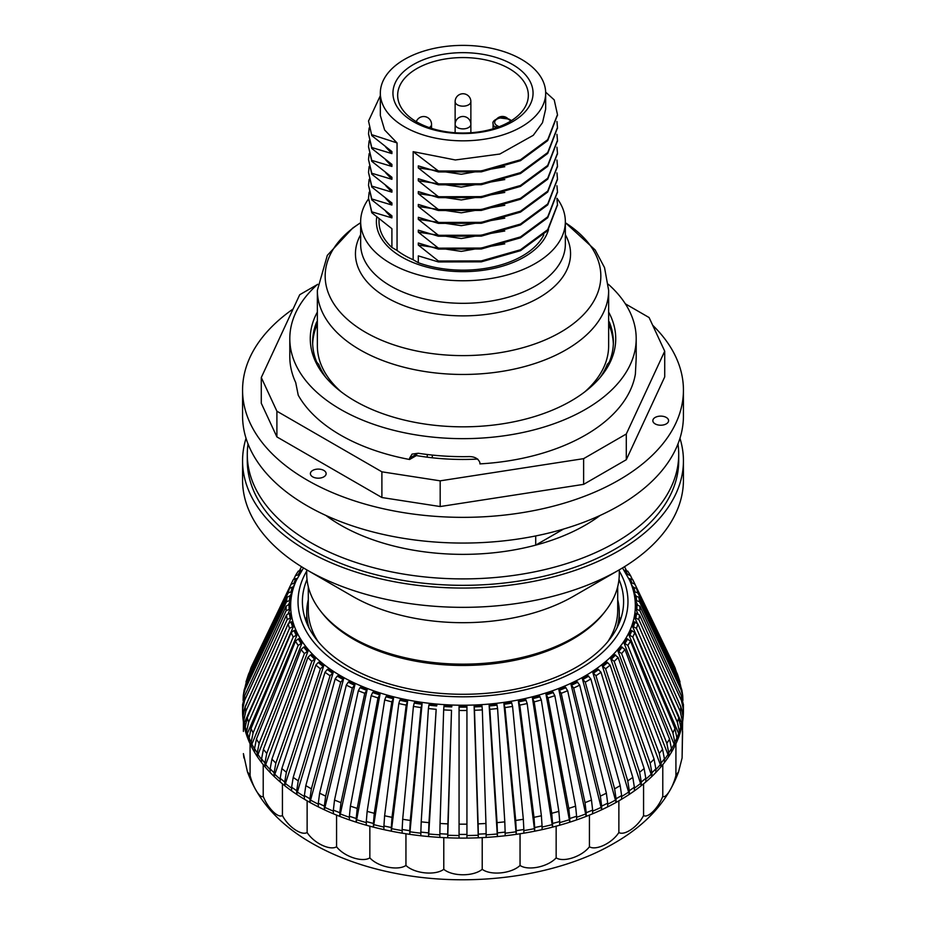 <?xml version="1.0" encoding="UTF-8"?>
<svg xmlns="http://www.w3.org/2000/svg" width="926" height="926" viewBox="0 0 926 926"><rect width="100%" height="100%" fill="white"/><g stroke="black" fill="none" stroke-linecap="round" stroke-linejoin="round"><path stroke-width="1.39" d="M427.245 457.189L427.245 454.504M312.664 343.87A150.371 86.812 180 0 1 316.738 325.57L317.352 325.929M608.648 325.929L609.262 325.57A150.371 86.812 180 0 1 613.336 343.87M584.63 391.999A145.648 84.092 0 0 0 608.648 345.734L608.648 290.37A145.648 84.092 180 0 1 518.734 368.062A145.648 84.092 180 0 1 360.017 349.831A145.648 84.092 180 0 1 317.352 290.37L317.352 345.734A145.648 84.092 0 0 0 341.37 391.999M317.641 284.282A173.197 99.996 0 0 0 289.803 338.661A173.197 99.996 0 0 0 340.525 409.361A173.197 99.996 0 0 0 529.278 431.041A173.197 99.996 0 0 0 636.197 338.661L636.197 356.66A173.197 99.996 0 0 1 636.127 359.554L635.375 374.127A173.197 99.996 0 0 1 479.899 463.891L479.899 462.606C478.186 458.358 474.228 456.356 468.012 456.611A173.197 99.996 0 0 1 418.17 453.242L412.058 454.11L409.581 458.208L418.17 453.242M608.648 323.232L609.262 321.843A150.371 86.812 180 0 1 613.371 341.995A150.371 86.812 180 0 1 609.262 362.159L607.294 364.369A148.01 85.447 0 0 1 600.164 377.438M609.262 321.843L609.262 325.57M289.803 338.661L289.803 356.66A173.197 99.996 0 0 0 295.707 382.542L298.241 395.217A173.197 99.996 0 0 0 409.581 459.493L409.581 458.208M409.581 459.493L416.376 455.569A164.701 95.089 180 0 0 477.735 459.076M325.836 377.438A148.01 85.447 0 0 1 318.706 364.369L316.738 362.159A150.371 86.812 180 0 1 312.629 341.995A150.371 86.812 180 0 1 316.738 321.843L316.738 325.57M323.834 470.431A7.871 4.549 180 0 1 326.137 473.649A7.871 4.549 180 0 1 318.266 478.186A7.871 4.549 180 0 1 310.395 473.649A7.871 4.549 180 0 1 315.245 469.447A7.871 4.549 180 0 1 323.834 470.431M666.28 417.452A7.871 4.549 180 0 1 668.584 420.67A7.871 4.549 180 0 1 660.713 425.219A7.871 4.549 180 0 1 652.842 420.67A7.871 4.549 180 0 1 657.703 416.469A7.871 4.549 180 0 1 666.28 417.452M317.352 284.548L299.711 294.734L261.282 377.542L276.897 411.202L381.894 471.82L440.186 480.837L583.623 458.648L626.289 434.005L664.718 351.197L649.103 317.549L625.363 303.832M664.718 351.197L664.718 376.917L626.289 459.724L583.623 484.356L440.186 506.545L381.894 497.528L276.897 436.91L261.282 403.25L261.282 377.542M276.897 411.202L276.897 436.91M381.894 471.82L381.894 497.528M440.186 480.837L440.186 506.545M583.623 458.648L583.623 484.356M626.289 434.005L626.289 459.724M652.668 325.234A220.434 127.267 180 0 1 683.434 390.077A220.434 127.267 180 0 1 547.359 507.668A220.434 127.267 180 0 1 307.131 480.073A220.434 127.267 180 0 1 242.566 390.077A220.434 127.267 180 0 1 293.091 309.006M242.566 390.077L242.566 415.797A220.434 127.267 0 0 0 307.131 505.781A220.434 127.267 0 0 0 547.359 533.376A220.434 127.267 0 0 0 683.434 415.797L683.434 390.077M636.197 338.661A173.197 99.996 0 0 0 608.359 284.282M600.152 515.423A173.197 99.996 180 0 1 535.714 545.125A173.197 99.996 180 0 1 346.949 528.596A173.197 99.996 180 0 1 325.848 515.423M678.712 454.365L678.712 460.789A215.712 124.535 180 0 1 550.623 574.595A215.712 124.535 180 0 1 318.475 553.239A215.712 124.535 180 0 1 247.288 460.789L247.288 454.365A215.712 124.535 0 0 0 318.475 546.815A215.712 124.535 0 0 0 550.623 568.17A215.712 124.535 0 0 0 678.712 454.365A215.712 124.535 0 0 0 677.959 443.982M248.041 443.982A215.712 124.535 0 0 0 247.288 454.365M246.038 438.299A220.434 127.267 0 0 0 242.566 460.789A220.434 127.267 0 0 0 307.131 550.785A220.434 127.267 0 0 0 547.359 578.368A220.434 127.267 0 0 0 683.434 460.789A220.434 127.267 0 0 0 679.962 438.299M563.54 529.059L535.714 545.125L535.714 535.934M316.738 321.843L317.352 323.232M616.959 627.955A156.274 90.227 0 0 0 619.274 612.491A156.274 90.227 0 0 0 617.7 599.712M308.3 599.712A156.274 90.227 0 0 0 306.726 612.491A156.274 90.227 0 0 0 309.041 627.955M607.884 641.579A154.7 89.313 0 0 0 617.7 610.269L617.7 586.702M308.3 586.702L308.3 610.269A154.7 89.313 0 0 0 318.116 641.579M306.726 569.837L306.726 573.923A156.274 90.227 0 0 0 320.338 610.755L321.785 612.618A154.7 89.313 0 0 0 353.616 639.31A154.7 89.313 0 0 0 604.215 612.618L605.662 610.755A156.274 90.227 0 0 0 619.274 573.923L619.274 569.837M320.338 610.755A156.274 90.227 0 0 0 352.493 637.725A156.274 90.227 0 0 0 605.662 610.755M242.566 460.789L242.566 480.073A220.434 127.267 0 0 0 307.131 570.069L352.493 596.263A156.274 90.227 0 0 0 573.507 596.263L618.869 570.069A220.434 127.267 0 0 0 683.434 480.073L683.434 460.789M307.131 570.069L307.131 570.069A220.434 127.267 0 0 0 618.869 570.069M317.352 312.108A152.732 88.178 0 0 0 323.579 374.66A152.732 88.178 0 0 0 355.005 401.004A152.732 88.178 0 0 0 602.421 374.66A152.732 88.178 0 0 0 608.648 312.108M557.464 205.063L547.717 230.597L520.458 250.691L481.335 261.838L438.426 261.942L438.426 261.016L418.309 245.066L418.309 243.017L438.426 249.082L438.426 248.168L418.309 232.206L418.309 230.169L438.426 236.223L438.426 235.308L418.309 219.358L418.309 217.309L438.426 223.374L438.426 222.448L418.309 206.498L418.309 204.449L438.426 210.515L438.426 209.589L418.309 193.638L418.309 191.601L438.426 197.655L438.426 196.74L418.309 180.79L418.309 178.741L438.426 184.806L438.426 183.88L418.309 167.93L418.309 165.881L438.426 171.947L438.426 171.021L413.158 151.656L455.326 159.966L499.82 154.04L533.272 135.312L542.509 122.672L545.669 109.048L545.669 93.109A82.669 47.724 180 0 1 521.454 126.85A82.669 47.724 180 0 1 431.366 137.198A82.669 47.724 180 0 1 380.331 93.109A82.669 47.724 180 0 1 431.366 49.02A82.669 47.724 180 0 1 521.454 59.357A82.669 47.724 180 0 1 545.669 93.109M557.464 115.067L547.717 140.602L520.458 160.696L481.335 171.842L438.426 171.947M418.309 167.93L461.298 174.25L504.774 166.726M438.426 183.88L481.323 183.788L520.458 172.641L547.717 152.547L557.475 127.464L556.943 121.491M418.309 180.79L461.298 187.11L504.774 179.575M438.426 196.74L481.323 196.636L520.458 185.501L547.717 165.407L557.475 140.324L556.943 134.351M557.464 127.927L547.717 153.461L520.458 173.556L481.335 184.702L438.426 184.806M418.309 193.638L461.298 199.958L504.774 192.434M438.426 209.589L481.323 209.496L520.458 198.349L547.717 178.255L557.475 153.184L556.943 147.211M557.464 140.775L547.717 166.321L520.458 186.415L481.335 197.562L438.426 197.655M418.309 206.498L461.298 212.818L504.774 205.294M438.426 222.448L481.323 222.356L520.458 211.209L547.717 191.115L557.475 166.032L556.943 160.059M557.464 153.635L547.717 179.169L520.458 199.264L481.335 210.422L438.426 210.515M418.309 219.358L461.298 225.678L504.774 218.154M438.426 235.308L481.323 235.216L520.458 224.069L547.717 203.975L557.475 178.892L556.943 172.919M557.464 166.495L547.717 192.029L520.458 212.123L481.335 223.27L438.426 223.374M418.309 232.206L461.31 238.526L504.774 231.002M438.426 248.168L481.323 248.064L520.458 236.917L547.717 216.823L557.475 191.751L556.943 185.779M557.464 179.343L547.717 204.889L520.458 224.983L481.335 236.13L438.426 236.223M418.309 245.066L461.298 251.386L504.774 243.862M438.426 261.016L481.323 260.924L520.458 249.777L547.717 229.683L557.475 204.6L556.943 198.627M557.464 192.203L547.717 217.737L520.458 237.832L481.335 248.99L438.426 249.082M380.331 93.109L380.331 115.472L384.626 129.987L397.057 142.928L397.057 250.448A82.669 47.724 -0 0 0 413.158 259.743L418.309 262.718L418.309 255.877L438.426 261.942M438.426 171.021L481.323 170.928L520.458 159.781L547.717 139.687L557.475 114.604L554.223 99.892L545.645 92.137M380.331 95.667L368.525 121.04L371.777 135.601L391.906 151.563L391.906 153.6L371.777 147.535L371.777 148.461L391.906 164.411L391.906 166.46L371.777 160.395L371.777 161.309L391.906 177.271L391.906 179.308L371.777 173.255L371.777 174.169L391.906 190.131L391.906 192.168L371.777 186.103L371.777 187.029L391.906 202.979L391.906 205.028L371.777 198.963L371.777 199.877L391.906 215.839L391.906 217.876L371.777 211.822L371.777 212.737L391.906 228.699L391.906 247.474A83.977 48.488 -0 0 1 379.023 221.673L379.023 218.918M397.057 142.928L371.777 134.687M385.679 147.037L391.906 153.6M369.138 127.927L368.525 133.9L371.777 147.535M371.777 135.601L368.525 121.04M385.679 159.897L391.906 166.46M369.138 140.787L368.525 146.748L371.777 160.395M371.777 148.461L368.525 133.888M385.679 172.757L391.906 179.308M369.138 153.635L368.525 159.608L371.777 173.255M371.777 161.309L368.525 146.748M385.679 185.605L391.906 192.168M369.138 166.495L368.525 172.468L371.777 186.103M371.777 174.169L368.525 159.608M385.679 198.465L391.906 205.028M369.138 179.355L368.525 185.316L371.777 198.963M371.777 187.029L368.525 172.468M385.679 211.325L391.906 217.876M369.138 192.203L368.525 198.176L371.777 211.822M371.777 199.877L368.525 185.316M371.777 212.737L368.525 198.176M413.158 151.656L413.158 259.743M512.541 64.507A70.063 40.455 180 0 1 512.541 121.711A70.063 40.455 180 0 1 413.459 121.711A70.063 40.455 180 0 1 413.459 64.507A70.063 40.455 180 0 1 512.541 64.507M509.207 68.617A65.341 37.723 -0 0 0 437.998 60.445A65.341 37.723 -0 0 0 397.659 95.297A65.341 37.723 -0 0 0 416.793 121.966A65.341 37.723 -0 0 0 488.002 130.149A65.341 37.723 -0 0 0 528.341 95.297A65.341 37.723 -0 0 0 509.207 68.617M418.309 262.718A83.977 48.488 -0 0 0 543.782 234.915M397.057 250.448L391.906 247.474M432.292 455.071L432.292 457.791M557.001 198.303A102.346 59.09 180 0 1 565.346 221.673A102.346 59.09 180 0 1 502.17 276.261A102.346 59.09 180 0 1 390.633 263.447A102.346 59.09 180 0 1 360.654 221.673A102.346 59.09 180 0 1 368.525 198.94M294.005 582.917A173.938 100.425 180 0 1 296.042 578.53L293.206 579.745A176.889 102.126 -0 0 0 292.547 581.088A176.889 102.126 -0 0 0 291.158 584.144L295.116 583.091L293.183 587.107M293.218 579.711L252.543 664.393A218.397 126.098 180 0 0 251.05 667.646L291.158 584.144M296.042 578.53L297.142 578.692M295.047 583.079L296.285 580.498M249.603 671.917L251.05 667.646M291.065 591.517A173.938 100.425 180 0 1 292.431 587.038L289.525 588.404A176.889 102.126 -0 0 0 288.16 592.883L292.188 591.621L290.243 595.696M288.16 592.883L247.265 678.422A218.397 126.098 180 0 1 248.631 673.943L289.525 588.404M292.431 587.038L293.554 587.153A172.792 99.765 -0 0 0 292.188 591.621M248.631 673.943L245.992 681.849M245.309 685.969L247.265 678.422M289.421 600.222A173.938 100.425 180 0 1 290.104 595.696L287.176 597.212A176.889 102.126 -0 0 0 286.481 601.738L290.567 600.279L288.588 604.47M286.481 601.738L245.124 689.349A218.397 126.098 180 0 1 245.807 684.823L287.176 597.212M290.104 595.696L291.25 595.754A172.792 99.765 -0 0 0 290.567 600.279M245.807 684.823L244.14 690.101M243.098 700.473L243.249 695.901L245.124 689.349M289.097 608.984A173.938 100.425 180 0 1 289.097 604.435L286.157 606.102A176.889 102.126 -0 0 0 286.157 610.639L290.243 608.984L288.171 613.475M286.157 610.639L244.638 700.345A218.397 126.098 180 0 1 244.638 695.808L286.157 606.102M289.097 604.435L290.243 604.435A172.792 99.765 -0 0 0 290.243 608.984M244.638 695.808L242.6 704.894A220.434 127.267 -0 0 0 242.566 707.163A220.434 127.267 -0 0 0 242.6 709.443L244.638 700.345M290.104 617.723A173.938 100.425 180 0 1 289.421 613.197L286.481 615.003A176.889 102.126 -0 0 0 287.176 619.529L291.25 617.665L288.924 622.828M287.176 619.529L245.807 711.33A218.397 126.098 180 0 1 245.124 706.804L286.481 615.003M289.421 613.197L290.567 613.139A172.792 99.765 -0 0 0 291.25 617.665M243.781 720.521L243.781 724.201A220.434 127.267 180 0 1 243.399 721.933A220.434 127.267 180 0 1 243.098 719.664L243.098 715.995A220.434 127.267 -0 0 0 243.781 720.521L245.807 711.33M245.124 706.804L243.098 715.995M289.525 628.337L293.554 626.265L246.629 735.175A220.434 127.267 180 0 1 245.263 730.695L245.263 727.026A220.434 127.267 -0 0 0 246.629 731.505L248.631 722.211A218.397 126.098 180 0 1 247.265 717.731L288.16 623.858A176.889 102.126 -0 0 0 289.525 628.337L248.631 722.211M292.431 626.381A173.938 100.425 180 0 1 291.065 621.902L288.16 623.858M291.065 621.902L292.188 621.786A172.792 99.765 -0 0 0 293.554 626.265M247.265 717.731L245.263 727.026M293.206 636.995L297.153 634.715L251.131 745.974A220.434 127.267 180 0 1 250.078 743.786A220.434 127.267 180 0 1 249.094 741.576L249.094 737.906A220.434 127.267 -0 0 0 251.131 742.293L253.087 732.906A218.397 126.098 180 0 1 251.05 728.507L291.158 632.597A176.889 102.126 -0 0 0 293.206 636.995L253.087 732.906M296.042 634.889A173.938 100.425 180 0 1 294.005 630.502L291.158 632.597M294.005 630.502L295.116 630.328A172.792 99.765 -0 0 0 297.153 634.715M251.05 728.507L249.094 737.906M298.172 645.422L302.015 642.957L257.243 756.496A220.434 127.267 180 0 1 254.546 752.225L254.546 748.555A220.434 127.267 -0 0 0 257.243 752.826L259.153 743.335A218.397 126.098 180 0 1 256.456 739.064L295.475 641.151A176.889 102.126 -0 0 0 298.172 645.422L259.153 743.335M300.938 643.176A173.938 100.425 180 0 1 298.241 638.905L295.475 641.151M298.241 638.905L299.318 638.685A172.792 99.765 -0 0 0 302.015 642.957M256.456 739.064L254.546 748.555M304.388 653.582L308.092 650.92L264.917 766.682A220.434 127.267 180 0 1 263.216 764.633A220.434 127.267 180 0 1 261.583 762.561L261.583 758.88A220.434 127.267 -0 0 0 264.917 763.001L266.757 753.417A218.397 126.098 180 0 1 263.424 749.296L301.066 649.462A176.889 102.126 -0 0 0 304.388 653.582L266.757 753.417M307.062 651.198A173.938 100.425 180 0 1 303.728 647.077L301.066 649.462M303.728 647.077L304.77 646.799A172.792 99.765 -0 0 0 308.092 650.92M263.424 749.296L261.583 758.88M311.819 661.384L315.361 658.548L274.096 776.439A220.434 127.267 180 0 1 270.161 772.492L270.161 768.823A220.434 127.267 -0 0 0 274.096 772.759L275.855 763.082A218.397 126.098 180 0 1 271.92 759.146L307.883 657.448A176.889 102.126 -0 0 0 311.819 661.384L275.855 763.082M314.365 658.872A173.938 100.425 180 0 1 310.43 654.937L307.883 657.448M310.43 654.937L311.425 654.613A172.792 99.765 -0 0 0 315.361 658.548M271.92 759.146L270.161 768.823M320.396 668.792L323.753 665.782L284.722 785.688A220.434 127.267 180 0 1 282.43 783.836A220.434 127.267 180 0 1 280.196 781.961L280.196 778.291A220.434 127.267 -0 0 0 284.722 782.019L286.377 772.249A218.397 126.098 180 0 1 281.863 768.534L315.882 665.076A176.889 102.126 -0 0 0 320.396 668.792L286.377 772.249M322.804 666.153A173.938 100.425 180 0 1 318.289 662.437L315.882 665.076M318.289 662.437L319.227 662.055A172.792 99.765 -0 0 0 323.753 665.782M281.863 768.534L280.196 778.291M330.061 675.737L333.198 672.554L296.69 794.381A220.434 127.267 180 0 1 291.632 790.897L291.632 787.216A220.434 127.267 -0 0 0 296.69 790.7L298.253 780.861A218.397 126.098 180 0 1 293.195 777.377L325.003 672.253A176.889 102.126 -0 0 0 330.061 675.737L298.253 780.861M332.318 672.982A173.938 100.425 180 0 1 327.26 669.498L325.003 672.253M327.26 669.498L328.14 669.081A172.792 99.765 -0 0 0 333.198 672.554M293.195 777.377L291.632 787.216M340.733 682.173L343.627 678.839L309.932 802.425A220.434 127.267 180 0 1 307.131 800.828A220.434 127.267 180 0 1 304.376 799.207L304.376 795.538A220.434 127.267 -0 0 0 309.932 798.744L311.379 788.836A218.397 126.098 180 0 1 305.811 785.618L335.166 678.955A176.889 102.126 -0 0 0 340.733 682.173L311.379 788.836M342.817 679.302A173.938 100.425 180 0 1 337.249 676.096L335.166 678.955M337.249 676.096L338.059 675.621A172.792 99.765 -0 0 0 343.627 678.839M305.811 785.618L304.376 795.538M352.343 688.041L354.971 684.569L324.343 809.775A220.434 127.267 180 0 1 318.312 806.859L318.312 803.178A220.434 127.267 -0 0 0 324.343 806.106L325.651 796.117A218.397 126.098 180 0 1 319.62 793.188L346.312 685.124A176.889 102.126 -0 0 0 352.343 688.041L325.651 796.117M354.241 685.078A173.938 100.425 180 0 1 348.211 682.161L346.312 685.124M348.211 682.161L348.94 681.652A172.792 99.765 -0 0 0 354.971 684.569M319.62 793.188L318.312 803.178M364.786 693.308L367.136 689.708L339.807 816.385A220.434 127.267 180 0 1 336.566 815.088A220.434 127.267 180 0 1 333.36 813.769L333.36 810.1A220.434 127.267 -0 0 0 339.807 812.704L340.976 802.657A218.397 126.098 180 0 1 334.529 800.052L358.339 690.703A176.889 102.126 -0 0 0 364.786 693.308L340.976 802.657M366.476 690.252A173.938 100.425 180 0 1 360.029 687.648L358.339 690.703M360.029 687.648L360.689 687.104A172.792 99.765 -0 0 0 367.136 689.708M334.529 800.052L333.36 810.1M377.982 697.926L380.03 694.222L356.209 822.172A220.434 127.267 180 0 1 349.391 819.904L349.391 816.223A220.434 127.267 -0 0 0 356.209 818.503L357.228 808.398A218.397 126.098 180 0 1 350.41 806.118L371.164 695.658A176.889 102.126 -0 0 0 377.982 697.926L357.228 808.398M379.463 694.789A173.938 100.425 180 0 1 372.646 692.521L371.164 695.658M372.646 692.521L373.213 691.942A172.792 99.765 -0 0 0 380.03 694.222M350.41 806.118L349.391 816.223M391.825 701.862L393.562 698.065L373.421 827.126A220.434 127.267 180 0 1 369.844 826.189A220.434 127.267 180 0 1 366.291 825.205L366.291 821.536A220.434 127.267 -0 0 0 373.421 823.445L374.278 813.294A218.397 126.098 180 0 1 367.147 811.373L384.695 699.94A176.889 102.126 -0 0 0 391.825 701.862L374.278 813.294M393.075 698.655A173.938 100.425 180 0 1 385.945 696.746L384.695 699.94M385.945 696.746L386.42 696.144A172.792 99.765 -0 0 0 393.562 698.065M367.147 811.373L366.291 821.536M406.213 705.091L407.614 701.213L391.316 831.189A220.434 127.267 180 0 1 383.92 829.638L383.92 825.957A220.434 127.267 -0 0 0 391.316 827.52L392.011 817.322A218.397 126.098 180 0 1 384.614 815.771L398.817 703.54A176.889 102.126 -0 0 0 406.213 705.091L392.011 817.322M407.22 701.827A173.938 100.425 180 0 1 399.824 700.276L398.817 703.54M399.824 700.276L400.217 699.651A172.792 99.765 -0 0 0 407.614 701.213M384.614 815.771L383.92 825.957M421.029 707.58L422.094 703.633L409.755 834.338A220.434 127.267 180 0 1 405.947 833.77A220.434 127.267 180 0 1 402.15 833.168L402.15 829.488A220.434 127.267 -0 0 0 409.755 830.668L410.287 820.448A218.397 126.098 180 0 1 402.683 819.267L413.424 706.399A176.889 102.126 -0 0 0 421.029 707.58L410.287 820.448M421.793 704.269A173.938 100.425 180 0 1 414.188 703.1L413.424 706.399M414.188 703.1L414.489 702.464A172.792 99.765 -0 0 0 422.094 703.633M402.683 819.267L402.15 829.488M436.169 709.316L428.599 836.548A220.434 127.267 180 0 1 420.855 835.761L420.855 832.08A220.434 127.267 -0 0 0 428.599 832.879L428.958 822.635A218.397 126.098 180 0 1 421.203 821.837L428.414 708.529A176.889 102.126 -0 0 0 436.169 709.316L428.958 822.635M436.678 705.971A173.938 100.425 180 0 1 428.923 705.184L428.414 708.529M428.923 705.184L429.12 704.536A172.792 99.765 -0 0 0 436.875 705.323M421.203 821.837L420.855 832.08M451.506 710.277L447.709 837.798A220.434 127.267 180 0 1 443.785 837.625A220.434 127.267 180 0 1 439.873 837.405L439.873 833.736A220.434 127.267 -0 0 0 447.709 834.129L447.895 823.874A218.397 126.098 180 0 1 440.047 823.469L443.67 709.883A176.889 102.126 -0 0 0 451.506 710.277L447.895 823.874M451.761 706.92A173.938 100.425 180 0 1 443.924 706.526L443.67 709.883M443.924 706.526L444.017 705.867A172.792 99.765 -0 0 0 451.865 706.26M440.047 823.469L439.873 833.736M466.935 710.473L466.935 706.445A172.792 99.765 -0 0 1 459.065 706.445L459.065 710.473A176.889 102.126 -0 0 0 466.935 710.473L466.935 824.152A218.397 126.098 180 0 1 459.065 824.152L459.065 710.473M466.935 834.407L466.935 838.088A220.434 127.267 180 0 1 459.065 838.088L459.065 834.407A220.434 127.267 -0 0 0 466.935 834.407L466.935 824.152M459.065 824.152L459.065 834.407M482.33 709.883L481.983 705.867A172.792 99.765 -0 0 1 474.135 706.26L474.494 710.277A176.889 102.126 -0 0 0 482.33 709.883L485.953 823.469A218.397 126.098 180 0 1 478.105 823.874L474.494 710.277M466.935 838.088A220.434 127.267 0 0 0 478.291 837.798L478.291 834.129A220.434 127.267 -0 0 0 486.127 833.736L486.127 837.405A220.434 127.267 180 0 1 482.214 837.625A220.434 127.267 180 0 1 478.291 837.798L474.135 706.26M478.105 823.874L478.291 834.129M486.127 833.736L485.953 823.469M497.586 708.529L496.88 704.536A172.792 99.765 -0 0 1 489.125 705.323L489.831 709.316A176.889 102.126 -0 0 0 497.586 708.529L504.797 821.837A218.397 126.098 180 0 1 497.042 822.635L489.831 709.316M486.127 837.405A220.434 127.267 0 0 0 497.401 836.548L497.401 832.879A220.434 127.267 -0 0 0 505.145 832.08L505.145 835.761A220.434 127.267 180 0 1 497.401 836.548L489.125 705.323M497.042 822.635L497.401 832.879M505.145 832.08L504.797 821.837M512.576 706.399L511.511 702.464A172.792 99.765 -0 0 1 503.906 703.633L504.971 707.58A176.889 102.126 -0 0 0 512.576 706.399L523.317 819.267A218.397 126.098 180 0 1 515.713 820.448L504.971 707.58M505.145 835.761A220.434 127.267 0 0 0 516.245 834.338L516.245 830.668A220.434 127.267 -0 0 0 523.85 829.488L523.85 833.168A220.434 127.267 180 0 1 520.053 833.77A220.434 127.267 180 0 1 516.245 834.338L503.906 703.633M515.713 820.448L516.245 830.668M523.85 829.488L523.317 819.267M527.183 703.54L525.783 699.651A172.792 99.765 -0 0 1 518.386 701.213L519.787 705.091A176.889 102.126 -0 0 0 527.183 703.54L541.386 815.771A218.397 126.098 180 0 1 533.989 817.322L519.787 705.091M523.85 833.168A220.434 127.267 0 0 0 534.684 831.189L534.684 827.52A220.434 127.267 -0 0 0 542.08 825.957L542.08 829.638A220.434 127.267 180 0 1 534.684 831.189L518.386 701.213M533.989 817.322L534.684 827.52M542.08 825.957L541.386 815.771M541.305 699.94L539.58 696.144A172.792 99.765 -0 0 1 532.438 698.065L534.175 701.862A176.889 102.126 -0 0 0 541.305 699.94L558.853 811.373A218.397 126.098 180 0 1 551.722 813.294L534.175 701.862M542.08 829.638A220.434 127.267 0 0 0 552.579 827.126L552.579 823.445A220.434 127.267 -0 0 0 559.709 821.536L559.709 825.205A220.434 127.267 180 0 1 556.156 826.189A220.434 127.267 180 0 1 552.579 827.126L532.438 698.065M551.722 813.294L552.579 823.445M559.709 821.536L558.853 811.373M554.836 695.658L552.787 691.942A172.792 99.765 -0 0 1 545.97 694.222L548.018 697.926A176.889 102.126 -0 0 0 554.836 695.658L575.59 806.118A218.397 126.098 180 0 1 568.772 808.398L548.018 697.926M559.709 825.205A220.434 127.267 0 0 0 569.791 822.172L569.791 818.503A220.434 127.267 -0 0 0 576.609 816.223L576.609 819.904A220.434 127.267 180 0 1 569.791 822.172L545.97 694.222M568.772 808.398L569.791 818.503M576.609 816.223L575.59 806.118M567.661 690.703L565.311 687.104A172.792 99.765 -0 0 1 558.864 689.708L561.214 693.308A176.889 102.126 -0 0 0 567.661 690.703L591.471 800.052A218.397 126.098 180 0 1 585.024 802.657L561.214 693.308M576.609 819.904A220.434 127.267 0 0 0 586.193 816.385L586.193 812.704A220.434 127.267 -0 0 0 592.64 810.1L592.64 813.769A220.434 127.267 180 0 1 589.434 815.088A220.434 127.267 180 0 1 586.193 816.385L558.864 689.708M585.024 802.657L586.193 812.704M592.64 810.1L591.471 800.052M579.688 685.124L577.06 681.652A172.792 99.765 -0 0 1 571.029 684.569L573.657 688.041A176.889 102.126 -0 0 0 579.688 685.124L606.38 793.188A218.397 126.098 180 0 1 600.349 796.117L573.657 688.041M592.64 813.769A220.434 127.267 0 0 0 601.657 809.775L601.657 806.106A220.434 127.267 -0 0 0 607.688 803.178L607.688 806.859A220.434 127.267 180 0 1 601.657 809.775L571.029 684.569M600.349 796.117L601.657 806.106M607.688 803.178L606.38 793.188M590.834 678.955L587.941 675.621A172.792 99.765 -0 0 1 582.373 678.839L585.267 682.173A176.889 102.126 -0 0 0 590.834 678.955L620.188 785.618A218.397 126.098 180 0 1 614.621 788.836L585.267 682.173M607.688 806.859A220.434 127.267 0 0 0 616.068 802.425L616.068 798.744A220.434 127.267 -0 0 0 621.624 795.538L621.624 799.207A220.434 127.267 180 0 1 618.869 800.828A220.434 127.267 180 0 1 616.068 802.425L582.373 678.839M614.621 788.836L616.068 798.744M621.624 795.538L620.188 785.618M600.997 672.253L597.86 669.081A172.792 99.765 -0 0 1 592.802 672.554L595.939 675.737A176.889 102.126 -0 0 0 600.997 672.253L632.805 777.377A218.397 126.098 180 0 1 627.747 780.861L595.939 675.737M621.624 799.207A220.434 127.267 0 0 0 629.31 794.381L629.31 790.7A220.434 127.267 -0 0 0 634.368 787.216L634.368 790.897A220.434 127.267 180 0 1 629.31 794.381L592.802 672.554M627.747 780.861L629.31 790.7M634.368 787.216L632.805 777.377M610.118 665.076L606.773 662.055A172.792 99.765 -0 0 1 602.247 665.782L605.604 668.792A176.889 102.126 -0 0 0 610.118 665.076L644.137 768.534A218.397 126.098 180 0 1 639.623 772.249L605.604 668.792M634.368 790.897A220.434 127.267 0 0 0 641.278 785.688L641.278 782.019A220.434 127.267 -0 0 0 645.804 778.291L645.804 781.961A220.434 127.267 180 0 1 643.57 783.836A220.434 127.267 180 0 1 641.278 785.688L602.247 665.782M639.623 772.249L641.278 782.019M645.804 778.291L644.137 768.534M618.117 657.448L614.575 654.613A172.792 99.765 -0 0 1 610.639 658.548L614.181 661.384A176.889 102.126 -0 0 0 618.117 657.448L654.08 759.146A218.397 126.098 180 0 1 650.145 763.082L651.904 772.759A220.434 127.267 -0 0 0 655.84 768.823L654.08 759.146M655.84 768.823L655.84 772.492A220.434 127.267 180 0 1 651.904 776.439L651.904 772.759M624.934 649.462L621.23 646.799A172.792 99.765 -0 0 1 617.908 650.92L621.612 653.582A176.889 102.126 -0 0 0 624.934 649.462L662.576 749.296A218.397 126.098 180 0 1 659.243 753.417L621.612 653.582M655.84 772.492A220.434 127.267 0 0 0 661.083 766.682L661.083 763.001A220.434 127.267 -0 0 0 664.417 758.88L664.417 762.561A220.434 127.267 180 0 1 662.784 764.633A220.434 127.267 180 0 1 661.083 766.682L617.908 650.92M659.243 753.417L661.083 763.001M664.417 758.88L662.576 749.296M630.525 641.151L626.682 638.685A172.792 99.765 -0 0 1 623.985 642.957L627.828 645.422A176.889 102.126 -0 0 0 630.525 641.151L669.544 739.064A218.397 126.098 180 0 1 666.847 743.335L627.828 645.422M664.417 762.561A220.434 127.267 0 0 0 668.757 756.496L668.757 752.826A220.434 127.267 -0 0 0 671.454 748.555L671.454 752.225A220.434 127.267 180 0 1 668.757 756.496L623.985 642.957M666.847 743.335L668.757 752.826M671.454 748.555L669.544 739.064M634.842 632.597L630.884 630.328A172.792 99.765 -0 0 1 628.847 634.715L632.794 636.995A176.889 102.126 -0 0 0 634.842 632.597L674.95 728.507A218.397 126.098 180 0 1 672.913 732.906L632.794 636.995M671.454 752.225A220.434 127.267 0 0 0 674.869 745.974L674.869 742.293A220.434 127.267 -0 0 0 676.906 737.906L676.906 741.576A220.434 127.267 180 0 1 675.922 743.786A220.434 127.267 180 0 1 674.869 745.974L628.847 634.715M672.913 732.906L674.869 742.293M676.906 737.906L674.95 728.507M637.84 623.858L633.812 621.786A172.792 99.765 -0 0 1 632.446 626.265L636.475 628.337A176.889 102.126 -0 0 0 637.84 623.858L678.735 717.731A218.397 126.098 180 0 1 677.369 722.211L636.475 628.337M676.906 741.576A220.434 127.267 0 0 0 679.371 735.175L679.371 731.505A220.434 127.267 -0 0 0 680.737 727.026L680.737 730.695A220.434 127.267 180 0 1 679.371 735.175L632.446 626.265M677.369 722.211L679.371 731.505M680.737 727.026L678.735 717.731M639.519 615.003L635.433 613.139A172.792 99.765 -0 0 1 634.75 617.665L638.824 619.529A176.889 102.126 -0 0 0 639.519 615.003L680.876 706.804A218.397 126.098 180 0 1 680.193 711.33L638.824 619.529M680.737 730.695A220.434 127.267 0 0 0 682.219 724.201L682.219 720.521A220.434 127.267 -0 0 0 682.902 715.995L682.902 719.664A220.434 127.267 180 0 1 682.601 721.933A220.434 127.267 180 0 1 682.219 724.201L646.522 643.802M637.076 622.828L634.75 617.665M680.193 711.33L682.219 720.521M682.902 715.995L680.876 706.804M639.843 606.102L635.757 604.435A172.792 99.765 -0 0 1 635.757 608.984L639.843 610.639A176.889 102.126 -0 0 0 639.843 606.102L681.362 695.808A218.397 126.098 180 0 1 681.362 700.345L639.843 610.639M682.902 719.664A220.434 127.267 0 0 0 683.4 713.113L683.4 709.443A220.434 127.267 -0 0 0 683.434 707.163L683.434 710.844A220.434 127.267 180 0 1 683.4 713.113L675.598 695.079M637.829 613.475L635.757 608.984M681.362 700.345L683.4 709.443M683.4 704.894L681.362 695.808M638.824 597.212L634.75 595.754A172.792 99.765 -0 0 1 635.433 600.279L639.519 601.738A176.889 102.126 -0 0 0 638.824 597.212L680.193 684.823A218.397 126.098 180 0 1 680.876 689.349L639.519 601.738M637.412 604.47L635.433 600.279M682.902 700.473L682.751 695.901L680.876 689.349M681.86 690.101L680.193 684.823M636.475 588.404L632.446 587.153A172.792 99.765 -0 0 1 633.812 591.621L637.84 592.883A176.889 102.126 -0 0 0 636.475 588.404L677.369 673.943A218.397 126.098 180 0 1 678.735 678.422L637.84 592.883M635.757 595.696L633.812 591.621M678.735 678.422L680.691 685.969M680.008 681.849L677.369 673.943M629.958 578.53A173.938 100.425 180 0 1 631.995 582.917L634.842 584.144A176.889 102.126 -0 0 0 633.453 581.088A176.889 102.126 -0 0 0 632.794 579.745L628.858 578.692M632.782 579.711L673.457 664.393A218.397 126.098 180 0 1 674.95 667.646L634.842 584.144M631.995 582.917L630.884 583.091A172.792 99.765 -0 0 0 629.518 580.058L622.503 567.927M632.817 587.107L630.884 583.091M674.95 667.646L676.397 671.917M630.375 575.335A176.889 102.126 -0 0 0 627.828 571.319L627.701 571.087M627.828 571.319L624.182 570.416M625.062 570.231A173.938 100.425 180 0 1 627.759 574.502L630.525 575.59L627.701 571.076M632.145 578.981L630.525 575.59M627.759 574.502L626.775 574.71M624.494 566.7L626.323 570.219M299.677 570.219L301.506 566.7M299.225 574.71L295.475 575.59L298.299 571.076M298.241 574.502A173.938 100.425 180 0 1 300.938 570.231L298.172 571.319A176.889 102.126 -0 0 0 295.625 575.335M295.475 575.59L293.855 578.981M300.938 570.231L301.818 570.416M242.6 709.443L242.6 713.113A220.434 127.267 180 0 1 242.566 710.844L242.612 704.246M246.629 731.505L246.629 735.175A220.434 127.267 0 0 0 249.094 741.576M251.131 742.293L251.131 745.974A220.434 127.267 0 0 0 254.546 752.225M257.243 752.826L257.243 756.496A220.434 127.267 0 0 0 261.583 762.561M264.917 763.001L264.917 766.682A220.434 127.267 0 0 0 270.161 772.492M274.096 772.759L274.096 776.439A220.434 127.267 0 0 0 280.196 781.961M284.722 782.019L284.722 785.688A220.434 127.267 0 0 0 291.632 790.897M296.69 790.7L296.69 794.381A220.434 127.267 0 0 0 304.376 799.207M309.932 798.744L309.932 802.425A220.434 127.267 0 0 0 318.312 806.859M324.343 806.106L324.343 809.775A220.434 127.267 0 0 0 333.36 813.769M339.807 812.704L339.807 816.385A220.434 127.267 0 0 0 349.391 819.904M356.209 818.503L356.209 822.172A220.434 127.267 0 0 0 366.291 825.205M373.421 823.445L373.421 827.126A220.434 127.267 0 0 0 383.92 829.638M391.316 827.52L391.316 831.189A220.434 127.267 0 0 0 402.15 833.168M409.755 830.668L409.755 834.338A220.434 127.267 0 0 0 420.855 835.761M428.599 832.879L428.599 836.548A220.434 127.267 0 0 0 439.873 837.405M447.709 834.129L447.709 837.798A220.434 127.267 0 0 0 459.065 838.088M650.145 763.082L614.181 661.384M279.478 643.802L243.781 724.201A220.434 127.267 0 0 0 245.263 730.695M250.402 695.079L242.6 713.113A220.434 127.267 0 0 0 243.098 719.664M303.496 567.927L296.482 580.058A172.792 99.765 -0 0 0 295.116 583.091M645.804 781.961A220.434 127.267 0 0 0 651.904 776.439L610.639 658.548M682.601 731.436L682.092 757.977L678.619 771.636L675.922 775.467C672.97 787.424 665.736 798.907 662.784 796.314C658.467 807.9 647.887 818.491 643.57 815.517C638.026 826.617 624.413 835.981 618.869 832.509C612.26 842.996 596.043 850.855 589.434 846.769C581.968 856.55 563.633 862.662 556.156 857.87C548.053 866.852 528.156 871.03 520.053 865.451C511.557 873.6 490.711 875.718 482.214 869.306C473.58 876.586 452.42 876.586 443.785 869.306C435.289 875.718 414.443 873.6 405.947 865.451C397.844 871.03 377.947 866.852 369.844 857.87C362.367 862.662 344.032 856.55 336.566 846.769C329.957 850.855 313.74 842.996 307.131 832.509C301.587 835.981 287.974 826.617 282.43 815.517C278.113 818.491 267.533 807.9 263.216 796.314C260.264 798.907 253.029 787.424 250.078 775.467L247.381 771.636L243.399 753.614L243.908 757.977M682.092 757.977L682.601 721.933M243.399 721.933L243.399 731.436M675.922 743.786L675.922 775.467M662.784 764.633L662.784 796.314M643.57 783.836L643.57 815.517M618.869 800.828L618.869 832.509M589.434 815.088L589.434 846.769M556.156 826.189L556.156 857.87M520.053 833.77L520.053 865.451M482.214 837.625L482.214 869.306M443.785 837.625L443.785 869.306M405.947 833.77L405.947 865.451M369.844 826.189L369.844 857.87M336.566 815.088L336.566 846.769M307.131 800.828L307.131 832.509M282.43 783.836L282.43 815.517M263.216 764.633L263.216 796.314M250.078 743.786L250.078 775.467M307.027 579.468A160.603 92.727 0 0 0 302.432 603.463A160.603 92.727 0 0 0 349.438 667.125A160.603 92.727 0 0 0 522.947 687.59A160.603 92.727 0 0 0 623.568 603.463A160.603 92.727 0 0 0 618.973 579.468M306.726 616.785A159.422 92.044 0 0 0 305.661 620.165M620.339 620.165A159.422 92.044 0 0 0 619.274 616.785M466.021 105.819A7.871 4.549 180 0 1 455.129 101.617A7.871 7.871 0 0 1 461.16 93.966A7.871 7.871 0 0 1 470.871 101.617A7.871 4.549 180 0 1 466.021 105.819M470.871 132.742L470.871 124.35A7.871 4.549 180 0 1 466.507 128.413A7.871 4.549 180 0 1 458.254 127.973A7.871 4.549 180 0 1 455.129 124.35L455.129 101.617M431.551 128.367L431.551 124.397A7.871 4.549 180 0 1 429.259 127.603M511.499 120.577L508.883 119.06A1.574 0.914 120 0 0 508.096 119.141A7.871 4.549 -0 0 0 496.961 119.141A7.871 4.549 -0 0 0 496.961 125.566L499.033 126.769M511.059 120.855L508.096 119.141M496.29 127.753L495.85 127.499A1.574 0.914 -60 0 1 496.961 125.566M495.85 127.904L495.85 127.499A9.445 5.452 180 0 1 493.072 123.644C492.308 121.711 494.38 119.79 499.311 117.868L508.883 119.06M376.766 217.043A86.604 49.992 -0 0 0 401.768 257.023A86.604 49.992 -0 0 0 489.657 269.234A86.604 49.992 -0 0 0 548.493 229.625M360.654 221.673L360.654 244.232A102.346 59.09 -0 0 0 390.633 286.007A102.346 59.09 -0 0 0 502.17 298.82A102.346 59.09 -0 0 0 565.346 244.232L565.346 221.673M360.654 222.738A137.835 79.578 -0 0 0 365.538 332.307A137.835 79.578 -0 0 0 528.734 345.977A137.835 79.578 -0 0 0 597.837 259.535A137.835 79.578 -0 0 0 565.346 222.738M360.654 234.695A107.555 62.1 -0 0 0 386.952 297.686A107.555 62.1 -0 0 0 514.3 308.358A107.555 62.1 -0 0 0 568.217 240.899A107.555 62.1 -0 0 0 565.346 234.695M466.935 707.105A173.938 100.425 180 0 1 459.065 707.105M482.076 706.526A173.938 100.425 180 0 1 474.239 706.92M497.077 705.184A173.938 100.425 180 0 1 489.322 705.971M511.812 703.1A173.938 100.425 180 0 1 504.207 704.269M526.176 700.276A173.938 100.425 180 0 1 518.78 701.827M540.055 696.746A173.938 100.425 180 0 1 532.925 698.655M553.354 692.521A173.938 100.425 180 0 1 546.537 694.789M565.971 687.648A173.938 100.425 180 0 1 559.524 690.252M577.789 682.161A173.938 100.425 180 0 1 571.759 685.078M588.751 676.096A173.938 100.425 180 0 1 583.183 679.302M598.74 669.498A173.938 100.425 180 0 1 593.682 672.982M607.711 662.437A173.938 100.425 180 0 1 603.196 666.153M615.57 654.937A173.938 100.425 180 0 1 611.635 658.872M622.272 647.077A173.938 100.425 180 0 1 618.938 651.198M627.759 638.905A173.938 100.425 180 0 1 625.062 643.176M631.995 630.502A173.938 100.425 180 0 1 629.958 634.889M634.935 621.902A173.938 100.425 180 0 1 633.569 626.381M636.579 613.197A173.938 100.425 180 0 1 635.896 617.723M636.903 604.435A173.938 100.425 180 0 1 636.903 608.984M635.896 595.696A173.938 100.425 180 0 1 636.579 600.222M633.569 587.038A173.938 100.425 180 0 1 634.935 591.517M296.922 579.144A172.34 99.499 0 0 0 341.138 676.084A172.34 99.499 0 0 0 584.862 676.084A172.34 99.499 0 0 0 629.078 579.144M243.11 710.844A219.925 126.978 0 0 0 243.249 713.61M244.29 721.898A219.925 126.978 0 0 0 245.274 726.482M247.138 732.86A219.925 126.978 0 0 0 249.094 738.068M251.617 743.624A219.925 126.978 0 0 0 254.546 749.041M257.717 754.123A219.925 126.978 0 0 0 261.583 759.563M265.38 764.286A219.925 126.978 0 0 0 270.161 769.622M274.536 774.02A219.925 126.978 0 0 0 280.196 779.171M285.139 783.246A219.925 126.978 0 0 0 291.632 788.153M297.084 791.915A219.925 126.978 0 0 0 304.376 796.522M310.291 799.948A219.925 126.978 0 0 0 318.312 804.196M324.667 807.287A219.925 126.978 0 0 0 333.36 811.141M340.097 813.873A219.925 126.978 0 0 0 349.391 817.288M356.464 819.649A219.925 126.978 0 0 0 366.291 822.612M373.641 824.591A219.925 126.978 0 0 0 383.92 827.057M391.49 828.643A219.925 126.978 0 0 0 402.15 830.587M409.894 831.791A219.925 126.978 0 0 0 420.855 833.192M428.692 833.99A219.925 126.978 0 0 0 439.873 834.835M447.756 835.24A219.925 126.978 0 0 0 459.065 835.518M466.935 835.518A219.925 126.978 0 0 0 478.244 835.24M486.127 834.835A219.925 126.978 0 0 0 497.308 833.99M505.145 833.192A219.925 126.978 0 0 0 516.106 831.791M523.85 830.587A219.925 126.978 0 0 0 534.51 828.643M542.08 827.057A219.925 126.978 0 0 0 552.359 824.591M559.709 822.612A219.925 126.978 0 0 0 569.536 819.649M576.609 817.288A219.925 126.978 0 0 0 585.903 813.873M592.64 811.141A219.925 126.978 0 0 0 601.333 807.287M607.688 804.196A219.925 126.978 0 0 0 615.709 799.948M621.624 796.522A219.925 126.978 0 0 0 628.916 791.915M634.368 788.153A219.925 126.978 0 0 0 640.861 783.246M645.804 779.171A219.925 126.978 0 0 0 651.464 774.02M655.84 769.622A219.925 126.978 0 0 0 660.62 764.286M664.417 759.563A219.925 126.978 0 0 0 668.283 754.123M671.454 749.041A219.925 126.978 0 0 0 674.383 743.624M676.906 738.068A219.925 126.978 0 0 0 678.862 732.86M680.726 726.482A219.925 126.978 0 0 0 681.71 721.898M682.751 713.61A219.925 126.978 0 0 0 682.89 710.844M306.726 571.041A164.978 95.251 0 0 0 346.347 668.919A164.978 95.251 0 0 0 579.653 668.919A164.978 95.251 0 0 0 619.274 571.041M619.274 622.955L619.274 612.491M306.726 622.955L306.726 612.491M455.129 132.742L455.129 124.35A7.871 7.871 0 0 1 466.148 117.127A7.871 7.871 0 0 1 470.871 124.35L470.871 101.617M431.551 124.397A7.871 7.871 0 0 0 416.295 121.676M507.761 118.505A7.871 7.871 0 0 0 497.007 118.632M493.072 128.783L493.072 123.644M557.475 115.53L557.475 114.604M557.475 205.514L557.475 204.6M557.475 192.666L557.475 191.751M557.475 179.806L557.475 178.892M557.475 166.946L557.475 166.032M557.475 154.098L557.475 153.184M557.475 141.238L557.475 140.324M557.475 128.378L557.475 127.464M317.352 290.37L327.329 255.356L352.656 228.109L360.654 222.657M608.648 290.37L604.539 267.614L595.129 249.927L565.346 222.657M250.726 668.375L252.543 664.393M243.249 695.843L244.128 690.044M683.388 704.246L683.434 707.163M681.872 690.044L682.751 695.843M673.457 664.393L675.274 668.375M678.619 771.636C668.063 800.816 646.51 824.707 613.984 843.331C557.811 876.227 472.85 887.941 398.956 874.017C365.677 867.87 336.323 857.418 310.893 842.672C278.969 824.14 257.798 800.458 247.381 771.636"/></g></svg>
